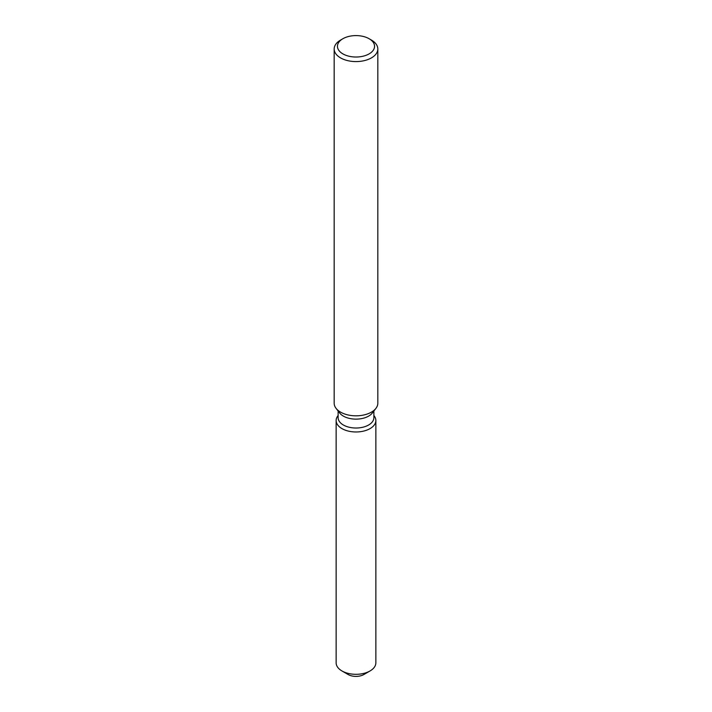 <?xml version="1.0" encoding="UTF-8"?>
<svg xmlns="http://www.w3.org/2000/svg" width="712" height="712" viewBox="0 0 712 712"><rect width="100%" height="100%" fill="white"/><g stroke="black" fill="none" stroke-linecap="round" stroke-linejoin="round"><path stroke-width="1.07" d="M375.856 420.507A19.856 11.463 180 0 1 370.044 428.615A19.856 11.463 180 0 0 374.129 415.826L374.129 415.826A19.856 11.463 180 0 1 375.856 420.507L375.856 662.845A19.856 11.463 180 0 1 370.044 670.953L363.868 674.522A11.134 6.426 180 0 1 345.952 672.733M373.871 411.011L373.871 417.704A17.871 10.315 180 0 1 368.638 424.993A17.871 10.315 180 0 1 349.156 427.236A17.871 10.315 180 0 1 338.129 417.704L338.129 411.011M370.044 428.615A19.856 11.463 180 0 1 344.742 429.95A19.856 11.463 180 0 1 337.871 415.826A19.856 11.463 180 0 0 336.144 420.507A19.856 11.463 180 0 0 348.399 431.098A19.856 11.463 180 0 0 370.044 428.615M369.119 38.733L371.433 40.077A21.823 12.602 180 0 1 377.823 48.986L377.823 403.223A21.823 12.602 180 0 1 375.918 408.368L372.314 413.022A17.871 10.315 180 0 1 368.638 416.111A17.871 10.315 180 0 1 339.686 413.022L336.082 408.368A21.823 12.602 180 0 1 334.177 403.223L334.177 48.986A21.823 12.602 180 0 1 340.567 40.077L342.881 38.733A18.548 10.707 180 0 1 369.119 38.733A18.548 10.707 180 0 1 369.119 53.881A18.548 10.707 180 0 1 342.881 53.881A18.548 10.707 180 0 1 342.881 38.733L340.567 40.077M375.918 408.368A21.823 12.602 180 0 1 371.433 412.132A21.823 12.602 180 0 1 336.082 408.368M377.823 48.986A21.823 12.602 180 0 1 371.433 57.895A21.823 12.602 180 0 1 347.652 60.627A21.823 12.602 180 0 1 334.177 48.986M341.956 670.953L348.132 674.522A11.134 6.426 180 0 0 363.868 674.522L370.044 670.953A19.856 11.463 180 0 1 341.956 670.953A19.856 11.463 180 0 1 336.144 662.845L336.144 420.507"/></g></svg>
